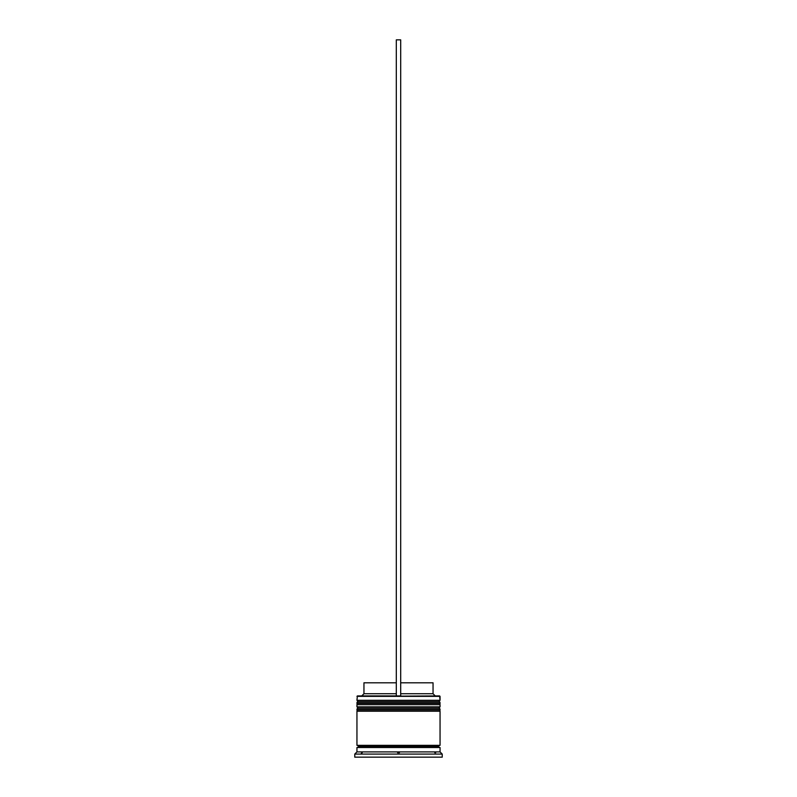 <?xml version="1.0" encoding="UTF-8"?>
<svg xmlns="http://www.w3.org/2000/svg" width="797" height="797" viewBox="0 0 797 797"><rect width="100%" height="100%" fill="white"/><g stroke="black" fill="none" stroke-linecap="round" stroke-linejoin="round"><path stroke-width="1.2" d="M438.739 701.599L358.261 701.599A1.315 1.315 0 0 0 356.946 702.914L440.054 702.914A1.315 1.315 0 0 0 438.739 701.599L358.261 701.599L438.739 701.599A1.315 1.315 0 0 1 440.054 702.914L356.946 703.352A1.315 1.315 0 0 0 358.261 704.668A1.315 1.315 0 0 1 356.946 703.352L440.054 703.352L356.946 702.914A1.315 1.315 0 0 1 358.261 701.599L356.946 700.294L358.261 701.599L438.739 701.599L440.054 700.294L356.946 700.294L440.054 700.294L439.615 695.92L356.946 696.359L440.054 696.359L440.054 700.294L438.739 701.599M438.739 704.668A1.315 1.315 0 0 0 440.054 703.352L440.054 703.352A1.315 1.315 0 0 1 438.739 704.668M438.739 708.164L358.261 708.164A1.315 1.315 0 0 0 356.946 709.479L440.054 709.479A1.315 1.315 0 0 0 438.739 708.164L358.261 708.164L438.739 708.164A1.315 1.315 0 0 1 440.054 709.479L356.946 709.918A1.315 1.315 0 0 0 358.261 711.223A1.315 1.315 0 0 1 356.946 709.918L440.054 709.918L356.946 709.479A1.315 1.315 0 0 1 358.261 708.164L356.946 706.849L358.261 708.164L438.739 708.164L440.054 706.849L356.946 706.849L440.054 706.849L440.054 704.668L356.946 704.668L356.946 706.849L356.946 704.668L440.054 704.668L440.054 706.849L438.739 708.164M438.739 711.223A1.315 1.315 0 0 0 440.054 709.918L440.054 709.918A1.315 1.315 0 0 1 438.739 711.223M357.166 747.526A1.096 1.096 0 0 0 358.261 746.43L438.739 746.43A1.096 1.096 0 0 0 439.834 747.526A1.096 1.096 0 0 1 438.739 746.43A1.096 1.096 0 0 1 439.834 745.344A1.096 1.096 0 0 0 438.739 746.43L358.261 746.43A1.096 1.096 0 0 1 357.166 747.526M357.385 695.92L356.946 700.294L357.385 695.92L396.308 695.92L357.385 695.92M442.235 754.092L440.054 751.9L356.946 751.9L354.765 754.092L442.235 754.092L354.765 754.092L354.765 757.15L442.235 757.15L442.235 754.092L442.235 757.15L354.765 757.15L354.765 754.092L356.946 751.9L440.054 751.9L440.054 747.526L356.946 747.526L356.946 751.9L356.946 747.526L440.054 747.526L440.054 751.9L442.235 754.092M435.68 752.776L434.793 752.776L435.68 752.776M397.613 752.776L399.387 752.776L397.613 752.776M362.207 752.776L361.32 753.275L362.207 752.776M440.054 745.344L440.054 711.223L356.946 711.223L356.946 745.344L440.054 745.344L356.946 745.344L356.946 711.223L440.054 711.223L440.054 745.344M357.166 745.344A1.096 1.096 0 0 1 358.261 746.43A1.096 1.096 0 0 0 357.166 745.344M433.05 682.8L433.05 693.729L435.242 695.92L433.05 693.729L400.692 693.729L433.05 693.729L433.05 682.8L400.692 682.8L433.05 682.8M396.308 693.729L363.95 693.729L396.308 693.729M396.308 682.8L363.95 682.8L396.308 682.8M396.308 695.92L400.692 695.92L400.692 39.85L400.692 695.92L396.308 695.92L396.308 39.85L400.692 39.85L396.308 39.85L396.308 695.92M363.95 682.8L363.95 693.729L361.758 695.92"/></g></svg>

